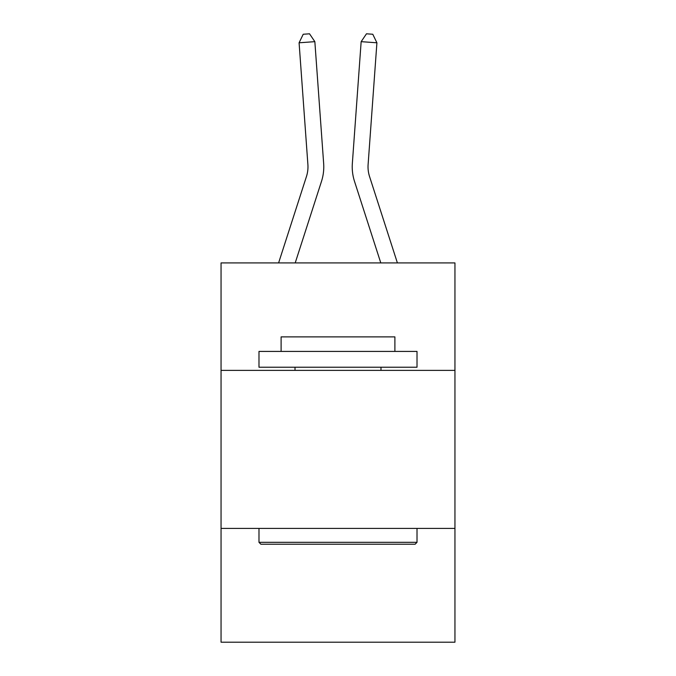 <?xml version="1.0" encoding="UTF-8"?>
<svg xmlns="http://www.w3.org/2000/svg" width="676" height="676" viewBox="0 0 676 676"><rect width="100%" height="100%" fill="white"/><g stroke="black" fill="none" stroke-linecap="round" stroke-linejoin="round"><path stroke-width="1.01" d="M454.948 370.38L454.948 262.922L221.052 262.922L221.052 370.38L454.948 370.38L454.948 642.2L221.052 642.2L221.052 370.38M454.948 528.412L221.052 528.412M321.489 181.388L295.209 262.922L321.489 181.388A47.413 47.413 142.8 0 0 323.652 163.415L314.847 41.658L323.652 163.415L314.847 41.658L323.652 163.415L314.847 41.658L323.652 163.415L314.847 41.658L299.088 42.791L303.22 34.256L309.524 33.8L314.847 41.658M306.448 176.537A31.603 31.603 -37.2 0 0 307.893 164.555A31.603 31.603 -37.2 0 1 306.448 176.537A31.603 31.603 -37.2 0 0 307.893 164.555A31.603 31.603 -37.2 0 1 306.448 176.537A31.603 31.603 -37.2 0 0 307.893 164.555A31.603 31.603 -37.2 0 1 306.448 176.537L278.605 262.922L306.448 176.537A31.603 31.603 -33.3 0 0 307.893 164.555L299.088 42.791M397.395 262.922L369.552 176.537A31.603 31.603 33.3 0 1 368.107 164.555L376.912 42.791L361.153 41.658L352.348 163.415A47.413 47.413 -142.8 0 0 354.511 181.388L380.791 262.922L354.511 181.388M260.877 544.222L258.984 542.321L417.016 542.321L415.123 544.222L260.877 544.222M417.016 351.419L417.016 367.22L258.984 367.22L258.984 351.419L417.016 351.419M281.106 351.419L281.106 336.885L394.894 336.885L394.894 351.419M417.016 528.412L417.016 542.321M258.984 528.412L258.984 542.321M380.985 367.22L380.985 370.38M295.015 367.22L295.015 370.38M369.552 176.537A31.603 31.603 37.2 0 1 368.107 164.555A31.603 31.603 37.2 0 0 369.552 176.537A31.603 31.603 37.2 0 1 368.107 164.555A31.603 31.603 37.2 0 0 369.552 176.537A31.603 31.603 37.2 0 1 368.107 164.555A31.603 31.603 37.2 0 0 369.552 176.537M361.153 41.658L352.348 163.415L361.153 41.658L352.348 163.415L361.153 41.658L352.348 163.415L361.153 41.658L366.476 33.8L372.78 34.256L376.912 42.791"/></g></svg>
